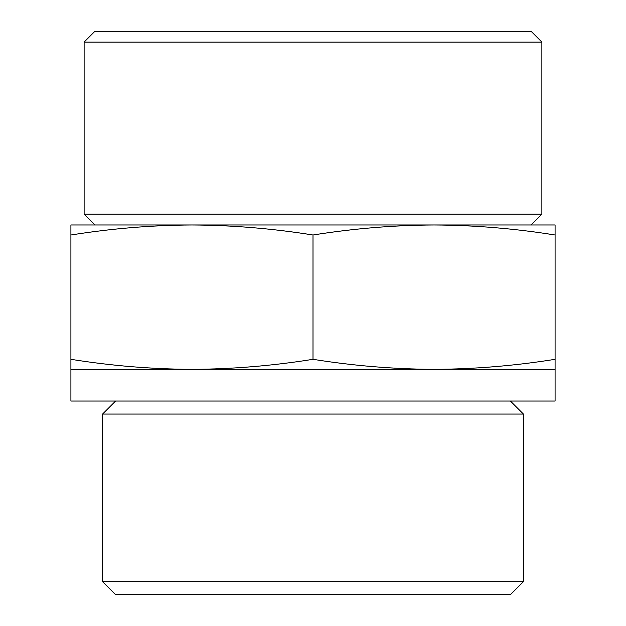 <?xml version="1.0" encoding="UTF-8"?>
<svg xmlns="http://www.w3.org/2000/svg" width="626" height="626" viewBox="0 0 626 626"><rect width="100%" height="100%" fill="white"/><g stroke="black" fill="none" stroke-linecap="round" stroke-linejoin="round"><path stroke-width="0.94" d="M555.09 235C514.736 228.537 474.391 225.196 434.045 224.969L555.09 224.969L555.09 369.356L434.045 369.356C474.391 369.129 514.736 365.787 555.09 359.316M434.045 224.969C393.691 225.196 353.346 228.537 313 235C272.654 228.537 232.309 225.196 191.955 224.969L531.083 224.969L541.881 214.17L541.881 42.098L84.119 42.098L94.917 31.3L531.083 31.3L541.881 42.098M191.955 224.969C151.609 225.196 111.264 228.537 70.91 235L70.91 224.969L191.955 224.969L94.917 224.969L84.119 214.17L541.881 214.17M70.91 369.356L70.91 359.316C111.264 365.787 151.609 369.129 191.955 369.356C232.309 369.129 272.654 365.787 313 359.316C353.346 365.787 393.691 369.129 434.045 369.356L70.91 369.356L70.91 401.031L555.09 401.031L555.09 369.356M523.406 581.679L102.594 581.679L115.614 594.7L510.386 594.7L523.406 581.679L523.406 414.052L102.594 414.052L115.614 401.031M84.119 214.17L84.119 42.098M102.594 581.679L102.594 414.052M70.91 359.316L70.91 235M313 359.316L313 235M510.386 401.031L523.406 414.052"/></g></svg>

